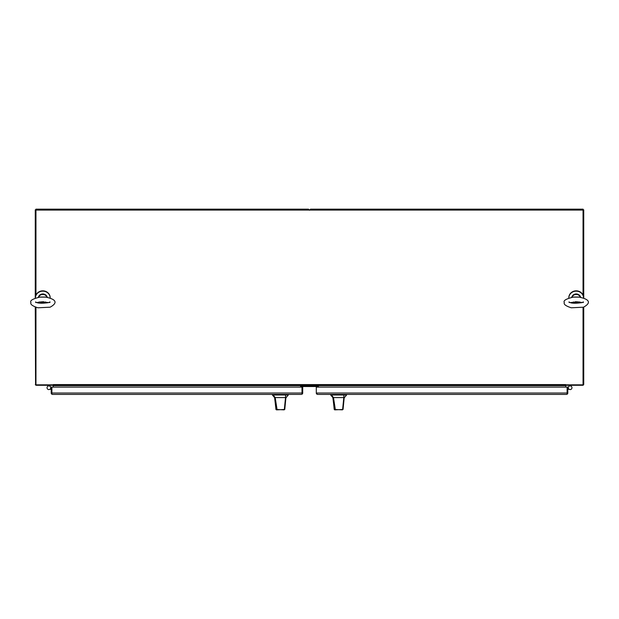<?xml version="1.0" encoding="UTF-8"?>
<svg xmlns="http://www.w3.org/2000/svg" width="619" height="619" viewBox="0 0 619 619"><rect width="100%" height="100%" fill="white"/><g stroke="black" fill="none" stroke-linecap="round" stroke-linejoin="round"><path stroke-width="0.93" d="M310.545 209.152L309.5 210.197L308.455 209.152L35.956 209.152L35.956 209.841L583.044 209.841L583.044 209.152L310.545 209.152L310.545 209.841M48.058 385.281L35.956 385.219M570.942 385.281L583.044 385.219M35.956 307.341L35.956 384.84L53.041 384.84L53.041 385.281L49.706 385.281M569.294 385.281L565.959 385.281L565.959 384.84L583.044 384.84L583.044 307.341M583.044 295.162L583.044 209.841L583.732 209.841L583.732 298.033M35.956 295.162L35.956 209.841L35.268 209.841L35.268 298.033M583.044 210.073L35.956 210.073M53.041 384.84L53.265 385.281L565.735 385.281L565.959 384.84M565.735 387.107L565.735 385.281L582.688 385.281A1.045 1.045 0 0 0 583.431 384.972L583.044 384.585M53.265 387.107L53.265 385.281L36.312 385.281A1.045 1.045 0 0 1 35.569 384.972L35.268 307.117M300.633 387.107L300.633 386.148L318.367 386.148L318.367 387.107M583.732 307.117L583.732 384.237L583.044 384.237M583.431 384.972L583.671 384.585M35.329 384.585L35.956 384.237M35.956 384.585L35.569 384.972M50.193 297.979A7.389 6.941 180 0 0 42.812 291.154A7.389 6.941 180 0 0 35.422 297.979L35.422 297.77A7.389 6.941 180 0 0 35.422 297.932M50.193 297.932A7.389 6.941 180 0 0 50.193 297.77A7.389 6.941 180 0 0 42.812 290.829A7.389 6.941 180 0 0 35.422 297.77M39.469 297.12L46.185 297.128M40.297 297.035L45.319 297.035C58.016 299.565 56.77 303.534 50.116 307.194L37.86 307.79C32.366 306.003 30.068 304.254 30.95 302.552C29.642 300.602 32.761 298.76 40.297 297.035M583.578 297.979A7.389 6.941 180 0 0 576.188 291.154A7.389 6.941 180 0 0 568.807 297.979L568.807 297.77A7.389 6.941 180 0 0 568.807 297.932M583.578 297.932A7.389 6.941 180 0 0 583.578 297.77A7.389 6.941 180 0 0 576.188 290.829A7.389 6.941 180 0 0 568.807 297.77M572.854 297.12L579.57 297.128M573.681 297.035L578.703 297.035C591.4 299.565 590.155 303.534 583.5 307.194L571.244 307.79C565.751 306.003 563.452 304.254 564.335 302.552C563.027 300.602 566.145 298.76 573.681 297.035M343.475 405.136L344.203 397.584L343.058 409.453L335.382 409.848L333.479 397.584L331.405 394.992L330.685 394.992L332.875 397.584L343.808 397.584L342.609 409.523L343.058 409.453M342.462 409.848L334.221 409.461L332.983 397.584M340.783 397.584L342.052 397.584M344.203 397.584L343.808 397.584L343.885 394.992L331.405 394.992M344.404 397.584L346.594 394.992L343.885 394.992M334.221 409.461L342.222 409.848M334.655 409.848L335.382 409.848M285.197 405.136L285.924 397.584L284.779 409.453L277.103 409.848L275.192 397.584L273.126 394.992L272.406 394.992L274.596 397.584L285.521 397.584L284.322 409.523L284.779 409.453M284.175 409.848L275.935 409.461L274.697 397.584M282.504 397.584L283.765 397.584M285.924 397.584L285.521 397.584L285.607 394.992L273.126 394.992M286.125 397.584L288.315 394.992L285.607 394.992M275.935 409.461L283.943 409.848M276.376 409.848L277.103 409.848M301.066 386.542A0.441 0.441 0 0 0 300.633 386.983A0.441 0.441 0 0 1 301.066 386.542A0.441 0.441 0 0 0 300.633 386.983A0.441 0.441 0 0 1 301.066 386.542A0.441 0.441 0 0 0 300.633 386.983A0.441 0.441 0 0 1 301.066 386.542L317.934 386.542A0.441 0.441 0 0 1 318.367 386.983A0.441 0.441 0 0 0 317.934 386.542A0.441 0.441 0 0 1 318.367 386.983A0.441 0.441 0 0 0 317.934 386.542A0.441 0.441 0 0 1 318.367 386.983A0.441 0.441 0 0 0 317.934 386.542M52.584 394.411L51.888 394.226A1.385 1.385 0 0 1 51.199 393.019L51.199 387.107L302.699 387.107L302.699 393.019A1.385 1.385 0 0 1 302.002 394.226L302.002 393.019L51.888 393.019L51.888 387.107L51.888 394.226L52.584 394.411L301.314 394.411M302.002 394.226L302.002 393.057M302.002 387.107L302.002 393.019L302.002 387.107M51.888 393.057L51.888 394.226M49.466 389.498A1.849 1.849 0 0 1 47.152 388.399A1.849 1.849 0 0 1 48.158 386.047A1.849 1.849 0 0 1 50.549 386.952M49.358 389.529L51.199 389.034M51.199 388.113L50.495 386.844M50.58 388.461A1.842 1.842 0 0 1 48.158 389.444A1.842 1.842 0 0 1 47.183 387.022A1.842 1.842 0 0 1 49.605 386.047A1.842 1.842 0 0 1 50.58 388.461A1.842 1.842 0 0 1 48.158 389.444A1.842 1.842 0 0 1 47.183 387.022A1.842 1.842 0 0 1 49.605 386.047A1.842 1.842 0 0 1 50.58 388.461M316.998 393.057L316.998 394.226A1.385 1.385 0 0 1 316.301 393.019L316.301 387.107L567.801 387.107L567.801 393.019A1.385 1.385 0 0 1 567.112 394.226L567.112 393.057M316.998 394.226L317.686 394.411L316.998 394.226L316.998 393.019L567.112 393.019L567.112 387.107L567.112 394.226L566.416 394.411L567.112 394.226M317.686 394.411L566.416 394.411M568.451 386.952A1.849 1.849 0 0 1 571.948 388.012A1.849 1.849 0 0 1 569.534 389.498M571.817 387.022A1.842 1.842 0 0 1 570.842 389.436A1.842 1.842 0 0 1 568.42 388.469A1.842 1.842 0 0 1 569.395 386.047A1.842 1.842 0 0 1 571.817 387.022M567.801 388.113L568.505 386.852A1.842 1.842 0 0 0 569.65 389.529L567.801 389.042M49.303 385.281L50.263 386.519M568.737 386.519L569.697 385.281M570.532 385.281L571.499 386.519M47.501 386.519L48.468 385.281M308.455 209.152L308.455 209.841M53.265 384.592L565.735 384.592M565.735 385.629L53.265 385.629M41.581 301.793L44.034 301.793M38.363 297.275A4.565 4.287 -0 0 1 47.253 297.275L46.936 296.408L44.003 294.079L40.103 294.768L38.363 297.275M45.613 301.925A4.565 4.287 -0 0 1 43.4 302.792M42.216 302.792A4.565 4.287 -0 0 1 40.003 301.925M38.455 297.259A4.565 4.287 -0 0 1 47.16 297.259M38.602 297.236A4.465 4.194 -0 0 1 46.912 297.004M45.582 301.925A4.465 4.194 -0 0 1 40.034 301.925M574.966 301.793L577.419 301.793M571.747 297.275A4.565 4.287 -0 0 1 580.637 297.275L580.32 296.408L577.388 294.079L573.488 294.768L571.747 297.275M578.997 301.925A4.565 4.287 -0 0 1 576.784 302.792M575.6 302.792A4.565 4.287 -0 0 1 573.387 301.925M571.84 297.259A4.565 4.287 -0 0 1 580.545 297.259M571.987 297.236A4.465 4.194 -0 0 1 580.297 297.004M578.966 301.925A4.465 4.194 -0 0 1 573.418 301.925M345.201 394.992L345.201 394.411M332.078 394.411L332.078 394.992M345.773 394.992L345.773 394.411M331.513 394.992L331.513 394.411M286.922 394.992L286.922 394.411M273.799 394.411L273.799 394.992M287.487 394.992L287.487 394.411M273.227 394.992L273.227 394.411M45.636 301.933L44.738 302.451L40.854 302.443L39.98 301.933M49.83 302.575L50.031 301.91L48.599 302.606C41.736 303.62 37.395 303.387 35.585 301.91L35.786 302.575M36.931 302.575L40.003 301.925L48.684 302.575M579.02 301.933L578.123 302.451L574.239 302.443L573.364 301.933M583.214 302.575L583.415 301.91L581.984 302.606C575.121 303.62 570.78 303.387 568.969 301.91L569.171 302.575M582.069 302.575L578.997 301.925L570.316 302.575M333.672 404.184L332.875 397.584M346.601 394.992L346.601 394.411M330.685 394.992L330.685 394.411M275.385 404.184L274.596 397.584M288.315 394.992L288.315 394.411M272.399 394.992L272.399 394.411"/></g></svg>
